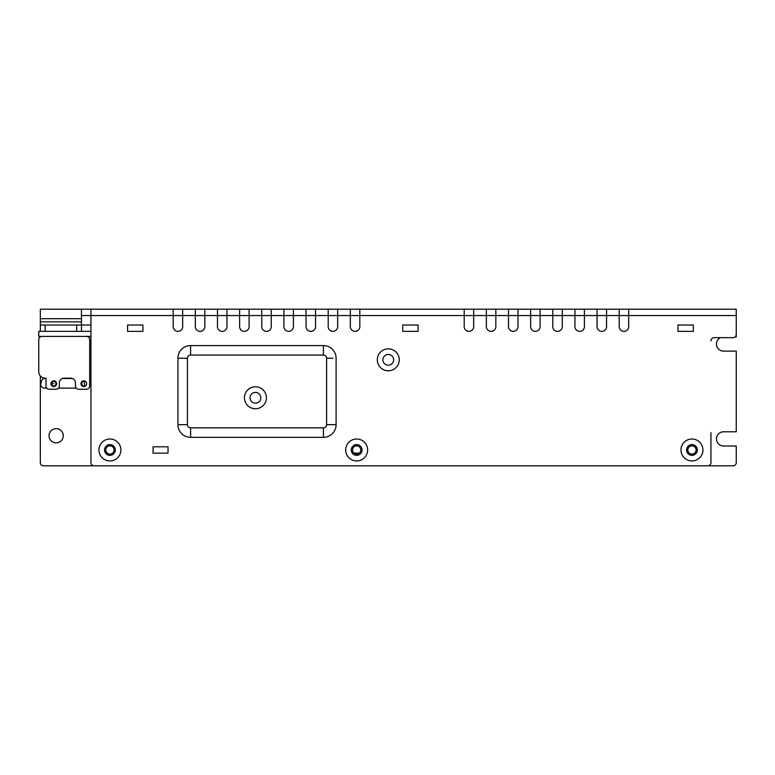 <?xml version="1.0" encoding="UTF-8"?>
<svg xmlns="http://www.w3.org/2000/svg" width="775" height="775" viewBox="0 0 775 775"><rect width="100%" height="100%" fill="white"/><g stroke="black" fill="none" stroke-linecap="round" stroke-linejoin="round"><path stroke-width="1.16" d="M168.03 446.807L153.043 446.807L153.043 453.142L168.03 453.142L168.03 446.807M691.968 438.999A10.976 10.976 180 0 1 701.472 455.458A10.976 10.976 180 0 1 682.455 455.458A10.976 10.976 180 0 1 691.968 438.999M691.968 444.598A5.377 5.377 -0 0 0 687.309 452.668A5.377 5.377 -0 0 0 696.618 452.668A5.377 5.377 -0 0 0 691.968 444.598M356.655 438.999A10.976 10.976 180 0 1 366.168 455.458A10.976 10.976 180 0 1 347.152 455.458A10.976 10.976 180 0 1 356.655 438.999M356.655 444.598A5.377 5.377 -0 0 0 352.005 452.668A5.377 5.377 -0 0 0 361.315 452.668A5.377 5.377 -0 0 0 356.655 444.598M109.924 438.999A10.976 10.976 180 0 1 119.427 455.458A10.976 10.976 180 0 1 100.421 455.458A10.976 10.976 180 0 1 109.924 438.999M109.924 444.598A5.377 5.377 -0 0 0 105.264 452.668A5.377 5.377 -0 0 0 114.584 452.668A5.377 5.377 -0 0 0 109.924 444.598M56.149 442.854A7.12 7.12 180 0 0 63.269 435.744A7.12 7.12 180 0 0 56.149 428.623A7.12 7.12 180 0 0 49.028 435.744A7.12 7.12 180 0 0 56.149 442.854M606.554 326.604A4.747 4.747 0 0 1 601.807 331.351A4.747 4.747 0 0 1 597.07 326.604L597.07 309.206L584.418 309.206L584.418 326.604A4.747 4.747 0 0 1 579.671 331.351A4.747 4.747 0 0 1 574.924 326.604L574.924 309.206L562.272 309.206L562.272 326.604A4.747 4.747 0 0 1 557.525 331.351A4.747 4.747 0 0 1 552.778 326.604L552.778 309.206L540.127 309.206L540.127 326.604A4.747 4.747 0 0 1 535.38 331.351A4.747 4.747 0 0 1 530.643 326.604L530.643 309.206L517.981 309.206L517.981 326.604A4.747 4.747 0 0 1 513.244 331.351A4.747 4.747 0 0 1 508.497 326.604L508.497 309.206L495.845 309.206L495.845 326.604A4.747 4.747 0 0 1 491.098 331.351A4.747 4.747 0 0 1 486.351 326.604L486.351 309.206L473.699 309.206L473.699 326.604A4.747 4.747 0 0 1 468.952 331.351A4.747 4.747 0 0 1 464.206 326.604L464.206 309.206L359.823 309.206L359.823 326.604A4.747 4.747 0 0 1 355.076 331.351A4.747 4.747 0 0 1 350.329 326.604L350.329 309.206L337.677 309.206L337.677 326.604A4.747 4.747 0 0 1 332.93 331.351A4.747 4.747 0 0 1 328.193 326.604L328.193 309.206L315.532 309.206L315.532 326.604A4.747 4.747 0 0 1 310.794 331.351A4.747 4.747 0 0 1 306.048 326.604L306.048 309.206L293.396 309.206L293.396 326.604A4.747 4.747 0 0 1 288.649 331.351A4.747 4.747 0 0 1 283.902 326.604L283.902 309.206L271.25 309.206L271.25 326.604A4.747 4.747 0 0 1 266.503 331.351A4.747 4.747 0 0 1 261.756 326.604L261.756 309.206L249.104 309.206L249.104 326.604A4.747 4.747 0 0 1 244.367 331.351A4.747 4.747 0 0 1 239.62 326.604L239.62 309.206L226.968 309.206L226.968 326.604A4.747 4.747 0 0 1 222.222 331.351A4.747 4.747 0 0 1 217.475 326.604L217.475 309.206L204.823 309.206L204.823 326.604A4.747 4.747 0 0 1 200.076 331.351A4.747 4.747 0 0 1 195.329 326.604L195.329 309.206L182.677 309.206L182.677 326.604A4.747 4.747 0 0 1 177.93 331.351A4.747 4.747 0 0 1 173.193 326.604L173.193 315.541L182.677 315.532L606.554 315.532L606.554 326.604A4.747 4.747 180 0 1 601.807 331.351A4.747 4.747 180 0 1 597.07 326.604M40.329 376.011L40.329 462.627A3.168 3.168 180 0 0 43.497 465.794L94.114 465.794A3.168 3.168 -0 0 1 90.946 462.627L90.946 315.541L81.453 315.532L90.946 315.541L90.946 309.206L81.453 309.206L81.453 318.699L40.329 318.699L40.329 309.206L81.453 309.206M710.946 432.576L710.946 462.627A3.168 3.168 -0 0 1 707.778 465.794L733.082 465.794A3.168 3.168 180 0 0 736.25 462.627L736.25 446.022L723.598 446.022A7.12 7.12 180 0 1 716.478 438.902A7.12 7.12 180 0 1 723.598 431.782L736.25 431.782L736.25 351.123L723.598 351.123A7.12 7.12 180 0 1 720.333 337.677M628.699 309.206L628.699 326.604A4.747 4.747 0 0 1 623.952 331.351A4.747 4.747 0 0 1 619.206 326.604L619.206 309.206L736.25 309.206L736.25 336.892L735.175 336.892M90.946 331.351L76.706 331.351L76.706 325.025L81.453 325.025L81.453 331.351L40.329 331.351L40.329 321.858L81.453 321.858L81.453 325.025L90.946 325.025M619.206 309.206L606.554 309.206L606.554 315.541L736.25 315.541L736.25 334.519A3.168 3.168 -0 0 1 733.082 337.677L714.104 337.677A3.168 3.168 180 0 0 710.946 340.845M90.946 315.541L173.193 315.541L173.193 309.206L182.677 309.206M597.07 309.206L606.554 309.206M574.924 309.206L584.418 309.206M552.778 309.206L562.272 309.206M530.643 309.206L540.127 309.206M508.497 309.206L517.981 309.206M486.351 309.206L495.845 309.206M464.206 309.206L473.699 309.206M350.329 309.206L359.823 309.206M328.193 309.206L337.677 309.206M306.048 309.206L315.532 309.206M283.902 309.206L293.396 309.206M261.756 309.206L271.25 309.206M239.62 309.206L249.104 309.206M217.475 309.206L226.968 309.206M195.329 309.206L204.823 309.206M40.329 321.858L40.329 318.699M81.453 321.858L81.453 318.699M40.329 325.025L45.076 325.025L45.076 331.351L38.75 331.351L38.75 336.418L90.946 336.418M76.706 325.025L45.076 325.025M173.193 309.206L90.946 309.206M182.677 326.604A4.747 4.747 180 0 1 177.93 331.351A4.747 4.747 180 0 1 173.193 326.604M204.823 326.604A4.747 4.747 180 0 1 200.076 331.351A4.747 4.747 180 0 1 195.329 326.604M226.968 326.604A4.747 4.747 180 0 1 222.222 331.351A4.747 4.747 180 0 1 217.475 326.604M249.104 326.604A4.747 4.747 180 0 1 244.367 331.351A4.747 4.747 180 0 1 239.62 326.604M271.25 326.604A4.747 4.747 180 0 1 266.503 331.351A4.747 4.747 180 0 1 261.756 326.604M293.396 326.604A4.747 4.747 180 0 1 288.649 331.351A4.747 4.747 180 0 1 283.902 326.604M315.532 326.604A4.747 4.747 180 0 1 310.794 331.351A4.747 4.747 180 0 1 306.048 326.604M337.677 326.604A4.747 4.747 180 0 1 332.93 331.351A4.747 4.747 180 0 1 328.193 326.604M359.823 326.604A4.747 4.747 180 0 1 355.076 331.351A4.747 4.747 180 0 1 350.329 326.604M473.699 326.604A4.747 4.747 180 0 1 468.952 331.351A4.747 4.747 180 0 1 464.206 326.604M495.845 326.604A4.747 4.747 180 0 1 491.098 331.351A4.747 4.747 180 0 1 486.351 326.604M517.981 326.604A4.747 4.747 180 0 1 513.244 331.351A4.747 4.747 180 0 1 508.497 326.604M540.127 326.604A4.747 4.747 180 0 1 535.38 331.351A4.747 4.747 180 0 1 530.643 326.604M562.272 326.604A4.747 4.747 180 0 1 557.525 331.351A4.747 4.747 180 0 1 552.778 326.604M584.418 326.604A4.747 4.747 180 0 1 579.671 331.351A4.747 4.747 180 0 1 574.924 326.604M628.699 326.604A4.747 4.747 180 0 1 623.952 331.351A4.747 4.747 180 0 1 619.206 326.604M388.294 348.847A10.976 10.976 180 0 1 397.798 365.306A10.976 10.976 180 0 1 378.781 365.306A10.976 10.976 180 0 1 388.294 348.847M388.294 354.446A5.377 5.377 -0 0 0 383.635 362.506A5.377 5.377 -0 0 0 392.944 362.506A5.377 5.377 -0 0 0 388.294 354.446M255.43 386.802A10.976 10.976 0 0 1 264.943 403.271A10.976 10.976 0 0 1 245.927 403.271A10.976 10.976 0 0 1 255.43 386.802M255.43 392.402A5.377 5.377 0 0 0 250.78 400.472A5.377 5.377 0 0 0 260.09 400.472A5.377 5.377 0 0 0 255.43 392.402M142.91 325.025L127.555 325.025L127.555 331.351L142.91 331.351L142.91 325.025M418.113 325.025L402.758 325.025L402.758 331.351L418.113 331.351L418.113 325.025M693.315 325.025L677.96 325.025L677.96 331.351L693.315 331.351L693.315 325.025M187.424 358.244L187.424 424.671A3.168 3.168 0 0 0 190.592 427.829L323.446 427.829A3.168 3.168 0 0 0 326.604 424.671L326.604 358.244A3.168 3.168 0 0 0 323.446 355.076L190.592 355.076A3.168 3.168 0 0 0 187.424 358.244L177.93 358.244A12.652 12.652 180 0 1 190.592 345.582L323.446 345.582A12.652 12.652 180 0 1 336.098 358.244L336.098 424.671L326.604 424.671M707.778 465.794L94.104 465.794M41.637 336.427A3.177 3.177 0 0 0 38.75 339.576A3.177 3.177 0 0 1 41.898 336.418A3.177 3.177 0 0 0 38.75 339.576L38.75 371.147M45.066 378.171L45.057 378.171A6.355 6.355 0 0 1 38.75 371.855A6.355 6.355 0 0 0 45.057 378.171M63.986 378.171L70.777 378.171L62.455 378.481M59.307 382.898A4.766 4.766 0 0 1 64.054 378.171L70.709 378.171A4.766 4.766 0 0 1 75.446 382.908L75.446 386.076A3.177 3.177 0 0 0 78.604 389.244L86.519 389.244A3.177 3.177 0 0 0 89.677 386.076L89.677 339.576A3.177 3.177 0 0 0 86.529 336.418A3.177 3.177 0 0 1 89.677 339.576A3.177 3.177 0 0 0 86.529 336.418M89.677 341.911L89.677 339.576M46.791 388.13L44.737 388.13A4.127 4.127 0 0 1 40.629 384.022L41.831 380.409A3.032 3.032 0 0 1 44.805 378.481L46.025 378.481M62.368 378.481L72.385 378.481M76.212 388.13L58.542 388.13M59.317 382.898L59.317 386.086A3.177 3.177 0 0 1 56.149 389.244L49.193 389.244A3.177 3.177 0 0 1 46.025 386.076L46.025 378.171M86.674 383.702L86.664 383.887A2.838 2.838 0 0 0 83.913 380.864A2.838 2.838 0 0 0 80.987 383.702A2.838 2.838 0 0 0 83.739 386.541A2.838 2.838 0 0 0 86.664 383.887L85.918 385.63L84.407 386.231A2.528 2.528 0 0 0 84.514 386.221M50.937 383.702A2.838 2.838 0 0 0 53.688 386.541A2.838 2.838 0 0 0 56.623 383.702A2.838 2.838 0 0 0 53.863 380.864A2.838 2.838 0 0 0 50.937 383.702M38.75 339.576A3.177 3.177 0 0 1 41.898 336.418M84.407 381.174A2.528 2.528 0 0 0 82.47 385.475A2.528 2.528 0 0 0 84.407 386.231L84.407 381.174L85.928 381.784A2.838 2.838 0 0 0 80.987 383.528M51.315 383.702C52.855 386.802 54.492 386.861 56.226 383.867L56.236 383.702C54.696 380.603 53.058 380.554 51.324 383.548L53.775 383.702M72.298 378.481L70.796 378.171M354.03 453.142L359.29 453.142M691.968 445.858A4.107 4.107 180 0 1 695.524 452.028A4.107 4.107 180 0 1 688.403 452.028A4.107 4.107 180 0 1 691.968 445.858M356.655 445.858A4.107 4.107 180 0 1 360.22 452.028A4.107 4.107 180 0 1 353.1 452.028A4.107 4.107 180 0 1 356.655 445.858M109.924 445.858A4.107 4.107 180 0 1 113.489 452.028A4.107 4.107 180 0 1 106.359 452.028A4.107 4.107 180 0 1 109.924 445.858M336.098 424.671A12.652 12.652 180 0 1 323.446 437.323L190.592 437.323A12.652 12.652 180 0 1 177.93 424.671L177.93 358.244M177.93 424.671L187.424 424.671M190.592 437.323L190.592 427.829M190.592 355.076L190.592 345.582M323.446 437.323L323.446 427.829M323.446 355.076L323.446 345.582M326.604 358.244L332.93 358.244"/></g></svg>
